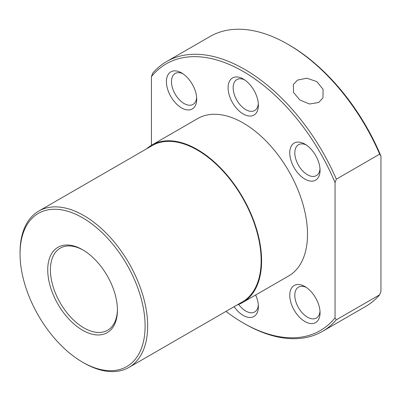 <?xml version="1.0" encoding="UTF-8"?>
<svg xmlns="http://www.w3.org/2000/svg" width="401" height="401" viewBox="0 0 401 401"><rect width="100%" height="100%" fill="white"/><g stroke="black" fill="none" stroke-linecap="round" stroke-linejoin="round"><path stroke-width="0.6" d="M196.66 97.593A17.855 10.306 60 0 1 193.021 104.41A17.855 10.306 60 0 1 184.094 103.523A17.855 10.306 60 0 1 172.43 87.794A17.855 10.306 60 0 1 175.167 73.488A17.855 10.306 60 0 1 182.891 73.744M258.329 103.704A17.855 10.306 60 0 1 254.69 110.516A17.855 10.306 60 0 1 245.763 109.633A17.855 10.306 60 0 1 234.104 93.904A17.855 10.306 60 0 1 236.841 79.599A17.855 10.306 60 0 1 244.56 79.854M320.003 168.806A17.855 10.306 60 0 1 316.364 175.618A17.855 10.306 60 0 1 307.437 174.736A17.855 10.306 60 0 1 295.773 159.007A17.855 10.306 60 0 1 298.509 144.701A17.855 10.306 60 0 1 306.234 144.956M320.003 311.231A17.855 10.306 60 0 1 316.364 318.043A17.855 10.306 60 0 1 307.437 317.161A17.855 10.306 60 0 1 295.773 301.427A17.855 10.306 60 0 1 298.509 287.121A17.855 10.306 60 0 1 306.234 287.377M258.329 305.121A17.855 10.306 60 0 1 254.69 311.938A17.855 10.306 60 0 1 245.763 311.051A17.855 10.306 60 0 1 238.655 304.414M225.963 311.392A153.994 88.912 -120 0 0 243.237 322.96L244.515 323.697A155.799 89.954 60 0 0 322.414 331.416A155.799 89.954 60 0 0 336.324 319.808L379.672 294.78A155.799 89.954 60 0 1 365.767 306.384L322.414 331.416M117.423 309.316A47.388 27.358 60 0 1 107.613 330.249A47.388 27.358 60 0 1 83.919 327.903A47.388 27.358 60 0 1 52.962 286.139A47.388 27.358 60 0 1 60.225 248.169A47.388 27.358 60 0 1 83.258 250.139M181.568 107.899A21.423 12.371 60 0 1 166.42 81.659A21.423 12.371 60 0 1 181.568 72.917L181.568 72.917A21.423 12.371 60 0 1 196.716 99.152A21.423 12.371 60 0 1 181.568 107.899M243.242 114.004A21.423 12.371 60 0 1 228.094 87.769A21.423 12.371 60 0 1 243.242 79.022L243.242 79.022A21.423 12.371 60 0 1 258.389 105.262A21.423 12.371 60 0 1 243.242 114.004M304.91 179.107A21.423 12.371 60 0 1 289.763 152.871A21.423 12.371 60 0 1 304.91 144.124L304.91 144.124A21.423 12.371 60 0 1 320.058 170.365A21.423 12.371 60 0 1 304.91 179.107M304.91 321.532A21.423 12.371 60 0 1 289.763 295.296A21.423 12.371 60 0 1 304.91 286.55L304.91 286.55A21.423 12.371 60 0 1 320.058 312.785A21.423 12.371 60 0 1 304.91 321.532M255.627 295.016A21.423 12.371 60 0 1 258.389 306.68A21.423 12.371 60 0 1 243.242 315.427A21.423 12.371 60 0 1 234.144 306.67M297.522 80.1L306.885 78.2L316.845 81.639L323.086 89.308L322.96 97.869L318.725 102.486L309.527 104.004L299.823 99.994L293.542 92.43L293.387 84.486L297.522 80.1M336.324 179.172L335.046 182.61A153.994 88.912 -120 0 0 243.242 71.488A153.994 88.912 -120 0 0 151.433 76.606L152.711 73.162A155.799 89.954 60 0 1 166.615 61.559A155.799 89.954 60 0 1 244.515 69.278A155.799 89.954 60 0 1 336.324 179.172L379.672 154.144L380.95 156.109L380.95 291.342L379.672 294.78M146.801 148.711A90.882 52.471 60 0 1 151.894 145.017L197.798 118.516A90.882 52.471 60 0 1 243.242 123.017A90.882 52.471 60 0 1 302.615 203.106A90.882 52.471 60 0 1 288.68 275.933L242.78 302.434A90.882 52.471 60 0 1 237.031 305.001M151.894 145.017A90.882 52.471 60 0 1 197.337 149.518A90.882 52.471 60 0 1 256.71 229.608A90.882 52.471 60 0 1 242.78 302.434M82.581 330.223A49.283 28.456 60 0 1 47.729 269.863A49.283 28.456 60 0 1 82.581 249.738L82.581 249.738A49.283 28.456 60 0 1 117.428 310.103A49.283 28.456 60 0 1 82.581 330.223M20.05 253.878L20.05 252.404A90.235 52.095 60 0 1 38.737 211.096L152.22 145.578A90.235 52.095 60 0 1 197.337 150.049A90.235 52.095 60 0 1 256.284 229.567A90.235 52.095 60 0 1 242.455 301.873L128.972 367.391A90.235 52.095 60 0 1 83.854 362.92L82.581 362.183A88.431 51.057 -120 0 0 145.107 326.083A88.431 51.057 -120 0 0 82.581 217.778A88.431 51.057 -120 0 0 20.05 253.878A88.431 51.057 -120 0 0 82.576 362.183A88.431 51.057 -120 0 0 82.581 362.183L83.854 362.92M38.737 211.096A90.235 52.095 60 0 1 83.854 215.568A90.235 52.095 60 0 1 142.806 295.081A90.235 52.095 60 0 1 128.972 367.391M166.615 61.559L209.969 36.531A155.799 89.954 60 0 1 287.868 44.25L289.146 44.987A153.994 88.912 60 0 1 380.95 156.109M287.868 44.25A155.799 89.954 60 0 1 379.672 154.144M151.433 145.292L151.433 76.606M335.046 182.61L335.046 317.843L336.324 319.808M243.237 322.96A153.994 88.912 -120 0 0 335.046 317.843"/></g></svg>
